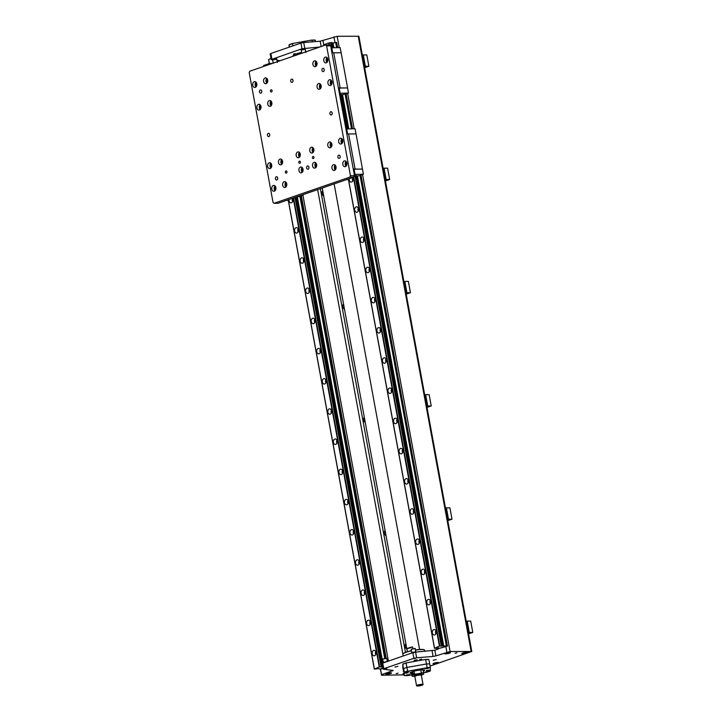 <?xml version="1.0" encoding="UTF-8"?>
<svg xmlns="http://www.w3.org/2000/svg" width="722" height="722" viewBox="0 0 722 722"><rect width="100%" height="100%" fill="white"/><g stroke="black" fill="none" stroke-linecap="round" stroke-linejoin="round"><path stroke-width="1.08" d="M296.634 196.871L299.576 196.465L303.24 195.193L301.976 195.021M288.277 200.319L286.228 200.463M330.658 45.82L329.629 44.972L325.586 45.008L326.606 45.856L330.658 45.82L354.484 175.663L350.441 175.699L349.836 177.116L274.062 203.306L273.042 202.458L249.207 72.615L249.821 71.207L325.586 45.008M274.062 203.306L278.105 203.27L353.879 177.08L354.484 175.663M354.367 175.942L356.424 175.645M354.258 174.426L363.401 174.21L359.737 175.663L356.488 176.069M348.437 179.516L346.38 179.67M354.322 174.778L355.251 174.742L354.358 174.986M354.358 174.769L355.251 174.742M354.331 174.805L355.089 174.787L354.358 174.95M353.311 169.255L362.453 169.038L363.401 174.21M354.087 169.119L355.034 174.291M354.908 174.751L354.331 174.841M345.919 128.985L355.062 128.769L356 133.895M346.822 133.931L348.609 133.913L355.053 169.056L362.471 169.147M355.053 169.011L353.266 169.029M362.471 168.993L356.027 133.895L348.618 133.958M347.625 133.922L346.695 128.841M339.638 94.763L341.551 94.51M339.367 93.273L348.5 93.066L341.596 94.925M339.403 93.517L340.333 93.472L339.439 93.689M339.439 93.508L340.351 93.589M339.484 93.643L340.197 93.634L339.602 93.797M338.41 88.102L347.553 87.894L348.5 93.066M339.196 87.967L340.143 93.138M331.019 47.832L340.161 47.616L341.1 52.742M331.93 52.778L333.717 52.76L340.161 87.913L347.571 87.994M340.161 87.867L338.374 87.876M347.58 87.84L341.136 52.742L333.726 52.805M332.734 52.769L331.804 47.697M382.732 663.067L382.055 663.473L383.093 669.132L383.77 668.725L382.732 663.067L412.822 652.661L413.859 658.32L416.63 657.769L415.592 652.11L412.822 652.661M432.072 650.784L433.11 656.442L435.88 655.883L434.843 650.224L415.592 652.11M434.843 650.224L438.552 648.943L438.353 647.833M382.922 668.175L380.485 669.285L378.59 668.626L374.321 669.095L379.276 666.947L382.687 666.902M439.355 648.266L447.432 646.145L439.761 648.257L434.473 648.302L439.427 646.145L447.36 645.766M415.294 658.464L414.491 658.663L415.294 658.464M386.784 668.319L385.972 668.518L386.784 668.319M435.88 655.883L450.095 651.515L471.791 651.47L430.077 666.072M433.11 656.442L416.63 657.769M413.859 658.32L383.77 668.725M404.139 674.871L381.523 675.223L381.532 674.673L393.174 670.476L383.093 669.132M398.102 673.166L396.143 673.662L398.102 673.166M456.981 652.814L455.022 653.311L456.981 652.814M403.995 674.077A2.915 0.478 -10.4 0 1 402.921 673.906A2.915 0.478 -10.4 0 1 403.869 673.355M390.701 672.823A2.915 0.478 -10.4 0 1 391.532 673.003A2.915 0.478 -10.4 0 1 388.743 673.996A2.915 0.478 -10.4 0 1 385.792 674.059A2.915 0.478 -10.4 0 1 387.524 673.283A2.915 0.478 -10.4 0 1 390.701 672.823M449.571 652.471A2.915 0.478 -10.4 0 1 450.411 652.652A2.915 0.478 -10.4 0 1 447.622 653.645A2.915 0.478 -10.4 0 1 444.671 653.699A2.915 0.478 -10.4 0 1 446.404 652.932A2.915 0.478 -10.4 0 1 449.571 652.471M466.701 652.318A2.915 0.478 -10.4 0 1 467.531 652.498A2.915 0.478 -10.4 0 1 464.751 653.491A2.915 0.478 -10.4 0 1 461.791 653.545A2.915 0.478 -10.4 0 1 463.533 652.778A2.915 0.478 -10.4 0 1 466.701 652.318M437.938 662.489A2.915 0.478 -10.4 0 1 438.768 662.67A2.915 0.478 -10.4 0 1 435.989 663.662A2.915 0.478 -10.4 0 1 433.029 663.717A2.915 0.478 -10.4 0 1 434.761 662.949A2.915 0.478 -10.4 0 1 437.938 662.489M417.099 659.718L414.148 660.449L417.099 659.718M397.894 666.352L394.952 667.092L397.894 666.352M436.169 659.547L433.218 660.287L436.169 659.547M421.639 659.087L419.681 659.574L421.639 659.087M402.831 664.096A39.9 1.318 79.9 0 1 402.867 664.222L403.589 671.866L402.795 667.525A39.9 1.318 79.9 0 1 402.759 667.281L402.831 664.096A16.335 2.662 -10.4 0 1 406.414 662.85L425.294 659.493A16.335 2.662 -10.4 0 1 428.85 659.466A39.9 1.318 -100.1 0 1 428.886 659.592A16.534 2.698 -10.4 0 0 425.646 659.628L426.44 663.969A16.534 2.698 -10.4 0 1 429.689 663.933L428.886 659.592M315.46 41.587L315.207 40.215A39.9 1.318 -100.1 0 0 315.171 40.08A16.335 2.662 169.6 0 0 311.615 40.107A39.9 39.349 -178.8 0 1 311.967 40.242L312.265 41.849M315.207 40.215A16.534 2.698 169.6 0 0 311.967 40.242M292.852 45.892L292.446 43.717A39.9 39.349 -178.8 0 1 292.735 43.464L311.615 40.107M292.446 43.717A16.534 2.698 169.6 0 0 289.188 44.845L289.585 47.02M292.735 43.464A16.335 2.662 169.6 0 0 289.152 44.71A39.9 1.318 79.9 0 1 289.188 44.845M289.098 47.192L289.152 44.71M295.442 54.168A10.893 1.778 169.6 0 0 297.654 54.096M296.489 53.789A9.332 1.525 169.6 0 0 297.599 53.78M271.039 58.608L268.62 59.448L269.288 63.698M271.896 59.159L270.858 53.491L270.181 53.897L271.219 59.565L301.986 48.753L319.882 46.984M270.858 53.491L300.948 43.094L301.986 48.753M304.756 48.203L303.718 42.535L300.948 43.094M303.718 42.535L320.189 41.208L321.173 46.533M471.791 651.47L358.879 36.244L337.174 36.29L320.189 41.208M306.651 167.955A1.625 1.173 89.5 0 1 307.78 165.934A1.625 1.173 89.5 0 1 308.926 167.17A1.625 1.173 89.5 0 1 307.807 169.192A1.625 1.173 89.5 0 1 306.651 167.955M290.722 81.144A1.625 1.173 89.5 0 1 291.841 79.122A1.625 1.173 89.5 0 1 292.997 80.359A1.625 1.173 89.5 0 1 291.868 82.38A1.625 1.173 89.5 0 1 290.722 81.144M323.005 68.328A1.625 1.173 89.5 0 1 323.077 68.328A1.625 1.173 89.5 0 1 324.223 69.565A1.625 1.173 89.5 0 1 323.104 71.586A1.625 1.173 89.5 0 1 321.913 70.016A1.625 1.173 89.5 0 1 323.005 68.328M260.705 93.174A1.625 1.173 89.5 0 1 260.642 93.183A1.625 1.173 89.5 0 1 259.451 91.559A1.625 1.173 89.5 0 1 260.615 89.925A1.625 1.173 89.5 0 1 261.761 91.153A1.625 1.173 89.5 0 1 260.705 93.174M267.456 135.348A1.625 1.173 89.5 0 1 268.575 133.326A1.625 1.173 89.5 0 1 269.73 134.563A1.625 1.173 89.5 0 1 268.611 136.584A1.625 1.173 89.5 0 1 267.456 135.348M329.918 113.751A1.625 1.173 89.5 0 1 331.037 111.729A1.625 1.173 89.5 0 1 332.192 112.966A1.625 1.173 89.5 0 1 331.073 114.988A1.625 1.173 89.5 0 1 329.918 113.751M339.511 158.253A1.625 1.173 89.5 0 1 339.033 158.398A1.625 1.173 89.5 0 1 337.851 156.782A1.625 1.173 89.5 0 1 339.006 155.14A1.625 1.173 89.5 0 1 340.161 156.376A1.625 1.173 89.5 0 1 339.511 158.253M276.643 179.986A1.625 1.173 89.5 0 1 276.571 179.995A1.625 1.173 89.5 0 1 275.389 178.37A1.625 1.173 89.5 0 1 276.544 176.737A1.625 1.173 89.5 0 1 277.699 177.964A1.625 1.173 89.5 0 1 276.643 179.986M326.606 45.856L350.441 175.699M314.007 157.387A1.164 0.839 89.5 0 1 312.355 157.676A1.164 0.839 89.5 0 1 314.007 157.387M300.433 162.08A1.164 0.839 89.5 0 1 298.773 162.369A1.164 0.839 89.5 0 1 300.433 162.08M313.844 149.418A2.915 2.103 89.5 0 1 311.832 153.037A2.915 2.103 89.5 0 1 309.711 150.14A2.915 2.103 89.5 0 1 311.787 147.207A2.915 2.103 89.5 0 1 313.844 149.418M316.615 164.517A2.915 2.103 89.5 0 1 314.602 168.136A2.915 2.103 89.5 0 1 312.482 165.239A2.915 2.103 89.5 0 1 314.557 162.297A2.915 2.103 89.5 0 1 316.615 164.517M303.041 169.21A2.915 2.103 89.5 0 1 301.029 172.829A2.915 2.103 89.5 0 1 298.899 169.932A2.915 2.103 89.5 0 1 300.975 166.999A2.915 2.103 89.5 0 1 303.041 169.21M300.271 154.111A2.915 2.103 89.5 0 1 298.258 157.73A2.915 2.103 89.5 0 1 296.128 154.833A2.915 2.103 89.5 0 1 298.204 151.9A2.915 2.103 89.5 0 1 300.271 154.111M272.077 90.602A1.164 0.839 89.5 0 1 270.452 91.162A1.164 0.839 89.5 0 1 272.077 90.602M286.968 171.755A1.164 0.839 89.5 0 1 285.343 172.314A1.164 0.839 89.5 0 1 286.968 171.755M282.582 161.223A2.915 2.103 89.5 0 1 280.578 164.851A2.915 2.103 89.5 0 1 278.448 161.954A2.915 2.103 89.5 0 1 280.524 159.011A2.915 2.103 89.5 0 1 282.582 161.223M271.725 164.986A2.915 2.103 89.5 0 1 269.712 168.605A2.915 2.103 89.5 0 1 267.582 165.708A2.915 2.103 89.5 0 1 269.658 162.766A2.915 2.103 89.5 0 1 271.725 164.986M275.876 187.63A2.915 2.103 89.5 0 1 273.864 191.249A2.915 2.103 89.5 0 1 271.743 188.352A2.915 2.103 89.5 0 1 273.818 185.419A2.915 2.103 89.5 0 1 275.876 187.63M286.742 183.875A2.915 2.103 89.5 0 1 284.73 187.494A2.915 2.103 89.5 0 1 282.6 184.597A2.915 2.103 89.5 0 1 284.676 181.664A2.915 2.103 89.5 0 1 286.742 183.875M346.894 163.073A2.915 2.103 89.5 0 1 344.881 166.701A2.915 2.103 89.5 0 1 342.76 163.804A2.915 2.103 89.5 0 1 344.836 160.862A2.915 2.103 89.5 0 1 346.894 163.073M336.028 166.836A2.915 2.103 89.5 0 1 334.024 170.455A2.915 2.103 89.5 0 1 331.894 167.558A2.915 2.103 89.5 0 1 333.97 164.616A2.915 2.103 89.5 0 1 336.028 166.836M331.876 144.183A2.915 2.103 89.5 0 1 329.864 147.811A2.915 2.103 89.5 0 1 327.734 144.905A2.915 2.103 89.5 0 1 329.81 141.972A2.915 2.103 89.5 0 1 331.876 144.183M342.742 140.429A2.915 2.103 89.5 0 1 340.73 144.048A2.915 2.103 89.5 0 1 338.6 141.151A2.915 2.103 89.5 0 1 340.676 138.218A2.915 2.103 89.5 0 1 342.742 140.429M327.842 59.276A2.915 2.103 89.5 0 1 325.83 62.904A2.915 2.103 89.5 0 1 323.709 60.007A2.915 2.103 89.5 0 1 325.784 57.065A2.915 2.103 89.5 0 1 327.842 59.276M332.003 81.929A2.915 2.103 89.5 0 1 329.99 85.548A2.915 2.103 89.5 0 1 327.86 82.651A2.915 2.103 89.5 0 1 329.936 79.718A2.915 2.103 89.5 0 1 332.003 81.929M321.137 85.683A2.915 2.103 89.5 0 1 319.124 89.302A2.915 2.103 89.5 0 1 317.003 86.405A2.915 2.103 89.5 0 1 319.079 83.472A2.915 2.103 89.5 0 1 321.137 85.683M316.985 63.04A2.915 2.103 89.5 0 1 314.972 66.659A2.915 2.103 89.5 0 1 312.843 63.762A2.915 2.103 89.5 0 1 314.918 60.819A2.915 2.103 89.5 0 1 316.985 63.04M267.691 80.079A2.915 2.103 89.5 0 1 265.678 83.698A2.915 2.103 89.5 0 1 263.548 80.801A2.915 2.103 89.5 0 1 265.624 77.868A2.915 2.103 89.5 0 1 267.691 80.079M271.851 102.723A2.915 2.103 89.5 0 1 269.838 106.342A2.915 2.103 89.5 0 1 267.709 103.445A2.915 2.103 89.5 0 1 269.784 100.511A2.915 2.103 89.5 0 1 271.851 102.723M260.985 106.477A2.915 2.103 89.5 0 1 258.972 110.096A2.915 2.103 89.5 0 1 256.842 107.199A2.915 2.103 89.5 0 1 258.918 104.266A2.915 2.103 89.5 0 1 260.985 106.477M256.824 83.833A2.915 2.103 89.5 0 1 254.821 87.452A2.915 2.103 89.5 0 1 252.691 84.555A2.915 2.103 89.5 0 1 254.767 81.622A2.915 2.103 89.5 0 1 256.824 83.833M349.836 177.116L353.879 177.08M313.005 147.73A2.915 2.103 -90.5 0 0 313.041 152.486M313.592 148.588A1.751 1.263 -90.5 0 0 313.014 150.519A1.751 1.263 -90.5 0 0 313.619 151.62M315.776 162.829A2.915 2.103 -90.5 0 0 315.812 167.585M316.362 163.686A1.751 1.263 -90.5 0 0 315.785 165.618A1.751 1.263 -90.5 0 0 316.389 166.719M302.193 167.522A2.915 2.103 -90.5 0 0 302.238 172.278M302.789 168.379A1.751 1.263 -90.5 0 0 302.211 170.311A1.751 1.263 -90.5 0 0 302.816 171.412M299.422 152.423A2.915 2.103 -90.5 0 0 299.468 157.188M300.009 153.281A1.751 1.263 -90.5 0 0 299.44 155.212A1.751 1.263 -90.5 0 0 300.036 156.313M281.742 159.535A2.915 2.103 -90.5 0 0 281.779 164.3M282.329 160.401A1.751 1.263 -90.5 0 0 281.751 162.333A1.751 1.263 -90.5 0 0 282.356 163.434M270.876 163.289A2.915 2.103 -90.5 0 0 270.921 168.055M271.472 164.156A1.751 1.263 -90.5 0 0 270.894 166.087A1.751 1.263 -90.5 0 0 271.499 167.188M275.037 185.942A2.915 2.103 -90.5 0 0 275.073 190.707M275.623 186.799A1.751 1.263 -90.5 0 0 275.046 188.731A1.751 1.263 -90.5 0 0 275.651 189.832M285.894 182.188A2.915 2.103 -90.5 0 0 285.939 186.944M286.49 183.045A1.751 1.263 -90.5 0 0 285.912 184.976A1.751 1.263 -90.5 0 0 286.517 186.077M346.055 161.385A2.915 2.103 -90.5 0 0 346.091 166.15M346.641 162.251A1.751 1.263 -90.5 0 0 346.064 164.183A1.751 1.263 -90.5 0 0 346.668 165.284M335.188 165.148A2.915 2.103 -90.5 0 0 335.234 169.905M335.775 166.006A1.751 1.263 -90.5 0 0 335.198 167.937A1.751 1.263 -90.5 0 0 335.802 169.038M331.028 142.496A2.915 2.103 -90.5 0 0 331.073 147.261M331.624 143.362A1.751 1.263 -90.5 0 0 331.046 145.293A1.751 1.263 -90.5 0 0 331.651 146.385M341.894 138.741A2.915 2.103 -90.5 0 0 341.939 143.507M342.481 139.608A1.751 1.263 -90.5 0 0 341.903 141.539A1.751 1.263 -90.5 0 0 342.508 142.631M327.003 57.589A2.915 2.103 -90.5 0 0 327.039 62.354M327.589 58.455A1.751 1.263 -90.5 0 0 327.012 60.386A1.751 1.263 -90.5 0 0 327.617 61.487M331.154 80.241A2.915 2.103 -90.5 0 0 331.199 85.006M331.75 81.099A1.751 1.263 -90.5 0 0 331.172 83.03A1.751 1.263 -90.5 0 0 331.777 84.131M320.297 83.996A2.915 2.103 -90.5 0 0 320.333 88.761M320.884 84.853A1.751 1.263 -90.5 0 0 320.306 86.784A1.751 1.263 -90.5 0 0 320.911 87.885M316.137 61.352A2.915 2.103 -90.5 0 0 316.182 66.108M316.723 62.209A1.751 1.263 -90.5 0 0 316.146 64.141A1.751 1.263 -90.5 0 0 316.75 65.242M266.842 78.391A2.915 2.103 -90.5 0 0 266.887 83.147M267.438 79.249A1.751 1.263 -90.5 0 0 266.86 81.18A1.751 1.263 -90.5 0 0 267.465 82.281M271.003 101.035A2.915 2.103 -90.5 0 0 271.048 105.8M271.589 101.892A1.751 1.263 -90.5 0 0 271.012 103.824A1.751 1.263 -90.5 0 0 271.616 104.925M260.137 104.789A2.915 2.103 -90.5 0 0 260.182 109.554M260.732 105.656A1.751 1.263 -90.5 0 0 260.155 107.587A1.751 1.263 -90.5 0 0 260.759 108.679M255.985 82.146A2.915 2.103 -90.5 0 0 256.03 86.911M256.572 83.003A1.751 1.263 -90.5 0 0 255.994 84.934A1.751 1.263 -90.5 0 0 256.599 86.035M272.708 59.827L271.219 59.565M280.217 60.693L277.194 60.341M293.367 56.145A11.083 1.805 -10.4 0 1 293.024 55.802A11.083 1.805 -10.4 0 1 301.381 52.471M305.902 51.641A11.083 1.805 -10.4 0 1 306.733 51.524M295.163 53.654L293.547 54.06L295.163 53.654M272.781 59.818L272.465 59.249L276.67 58.482L276.688 58.96M301.3 49.962L300.984 49.394L305.189 48.627L305.081 49.186M335.883 42.481L334.494 42.688M352.733 177.802A2.726 1.958 -90.5 0 0 352.76 180.879M352.571 177.531A2.726 1.958 89.5 0 1 353.031 178.695A2.726 1.958 89.5 0 1 351.154 182.079A2.726 1.958 89.5 0 1 349.222 178.686M363.816 238.188A2.726 1.958 -90.5 0 0 363.843 241.265M364.114 239.09A2.726 1.958 89.5 0 1 362.236 242.466A2.726 1.958 89.5 0 1 360.251 239.758A2.726 1.958 89.5 0 1 362.182 237.024A2.726 1.958 89.5 0 1 364.114 239.09M374.898 298.583A2.726 1.958 -90.5 0 0 374.926 301.661M375.196 299.477A2.726 1.958 89.5 0 1 373.319 302.861A2.726 1.958 89.5 0 1 371.334 300.153A2.726 1.958 89.5 0 1 373.274 297.41A2.726 1.958 89.5 0 1 375.196 299.477M385.981 358.969A2.726 1.958 -90.5 0 0 386.008 362.047M386.279 359.872A2.726 1.958 89.5 0 1 384.402 363.247A2.726 1.958 89.5 0 1 382.416 360.54A2.726 1.958 89.5 0 1 384.357 357.805A2.726 1.958 89.5 0 1 386.279 359.872M397.064 419.365A2.726 1.958 -90.5 0 0 397.091 422.442M397.362 420.258A2.726 1.958 89.5 0 1 395.485 423.643A2.726 1.958 89.5 0 1 393.499 420.935A2.726 1.958 89.5 0 1 395.439 418.191A2.726 1.958 89.5 0 1 397.362 420.258M408.147 479.751A2.726 1.958 -90.5 0 0 408.174 482.828M408.444 480.653A2.726 1.958 89.5 0 1 406.567 484.029A2.726 1.958 89.5 0 1 404.582 481.321A2.726 1.958 89.5 0 1 406.522 478.587A2.726 1.958 89.5 0 1 408.444 480.653M419.229 540.146A2.726 1.958 -90.5 0 0 419.256 543.224M419.527 541.04A2.726 1.958 89.5 0 1 417.65 544.424A2.726 1.958 89.5 0 1 415.664 541.717A2.726 1.958 89.5 0 1 417.605 538.973A2.726 1.958 89.5 0 1 419.527 541.04M424.771 570.344A2.726 1.958 -90.5 0 0 424.798 573.421M425.068 571.237A2.726 1.958 89.5 0 1 423.191 574.613A2.726 1.958 89.5 0 1 421.206 571.914A2.726 1.958 89.5 0 1 423.146 569.171A2.726 1.958 89.5 0 1 425.068 571.237M413.688 509.949A2.726 1.958 -90.5 0 0 413.715 513.026M413.986 510.842A2.726 1.958 89.5 0 1 412.109 514.226A2.726 1.958 89.5 0 1 410.123 511.519A2.726 1.958 89.5 0 1 412.063 508.784A2.726 1.958 89.5 0 1 413.986 510.842M402.605 449.562A2.726 1.958 -90.5 0 0 402.632 452.64M402.903 450.456A2.726 1.958 89.5 0 1 401.026 453.831A2.726 1.958 89.5 0 1 399.04 451.133A2.726 1.958 89.5 0 1 400.981 448.389A2.726 1.958 89.5 0 1 402.903 450.456M391.523 389.167A2.726 1.958 -90.5 0 0 391.55 392.245M391.82 390.06A2.726 1.958 89.5 0 1 389.943 393.445A2.726 1.958 89.5 0 1 387.958 390.737A2.726 1.958 89.5 0 1 389.898 388.003A2.726 1.958 89.5 0 1 391.82 390.06M380.44 328.781A2.726 1.958 -90.5 0 0 380.467 331.858M380.738 329.674A2.726 1.958 89.5 0 1 378.86 333.05A2.726 1.958 89.5 0 1 376.875 330.351A2.726 1.958 89.5 0 1 378.815 327.608A2.726 1.958 89.5 0 1 380.738 329.674M369.357 268.385A2.726 1.958 -90.5 0 0 369.384 271.463M369.655 269.279A2.726 1.958 89.5 0 1 367.778 272.663A2.726 1.958 89.5 0 1 365.792 269.956A2.726 1.958 89.5 0 1 367.724 267.212A2.726 1.958 89.5 0 1 369.655 269.279M358.274 207.99A2.726 1.958 -90.5 0 0 358.302 211.077M358.572 208.893A2.726 1.958 89.5 0 1 356.695 212.268A2.726 1.958 89.5 0 1 354.71 209.57A2.726 1.958 89.5 0 1 356.641 206.826A2.726 1.958 89.5 0 1 358.572 208.893M430.312 600.533A2.726 1.958 -90.5 0 0 430.339 603.61M430.61 601.435A2.726 1.958 89.5 0 1 428.733 604.81A2.726 1.958 89.5 0 1 426.747 602.103A2.726 1.958 89.5 0 1 428.688 599.368A2.726 1.958 89.5 0 1 430.61 601.435M435.853 630.73A2.726 1.958 -90.5 0 0 435.88 633.808M436.151 631.624A2.726 1.958 89.5 0 1 434.274 635.008A2.726 1.958 89.5 0 1 432.288 632.301A2.726 1.958 89.5 0 1 434.229 629.566A2.726 1.958 89.5 0 1 436.151 631.624M323.826 44.999L323.862 45.603M348.338 178.993L434.473 648.302M323.781 45.017L323.889 45.594M348.365 178.984L434.473 648.166M323.781 44.773L323.934 45.585L323.781 44.773M434.482 647.86L348.428 178.966L434.482 647.923M332.923 47.688L331.976 42.526L328.736 42.995L329.097 44.981M353.374 177.251L439.427 646.145M328.736 42.995L323.781 44.71M329.115 42.923L329.494 44.972M353.744 177.125L439.815 646.082M330.559 42.67L331.497 47.751M340.098 94.645L346.389 128.895M354.989 175.789L441.259 645.82M331.326 42.535L332.264 47.688M340.856 94.501L347.165 128.841M355.756 175.654L442.017 645.685M341.515 94.492L347.814 128.832M356.406 175.645L442.676 645.685M337.616 47.643L336.669 42.481L335.64 42.49L333.05 42.95L333.916 47.679M342.58 94.907L348.807 128.823M357.471 176.06L443.741 646.1M333.05 42.95L332.057 42.959M335.64 42.49L336.587 47.652M345.17 94.401L351.488 128.805M360.061 175.554L446.34 645.639M346.136 94.068L352.507 128.796M361.027 175.22L447.36 645.63M333.934 36.867L334.972 42.526M446.846 652.092L445.808 646.434M263.665 65.792L263.701 66.406M271.869 63.581L268.575 63.789L263.629 65.503L263.774 66.379M292.572 198.595A2.726 1.958 -90.5 0 0 292.6 201.673M292.419 198.324A2.726 1.958 89.5 0 1 292.87 199.489A2.726 1.958 89.5 0 1 290.993 202.873A2.726 1.958 89.5 0 1 289.062 199.489M303.655 258.99A2.726 1.958 -90.5 0 0 303.691 262.068M303.953 259.884A2.726 1.958 89.5 0 1 302.076 263.259A2.726 1.958 89.5 0 1 300.09 260.561A2.726 1.958 89.5 0 1 302.031 257.817A2.726 1.958 89.5 0 1 303.953 259.884M314.747 319.377A2.726 1.958 -90.5 0 0 314.774 322.454M315.036 320.27A2.726 1.958 89.5 0 1 313.158 323.655A2.726 1.958 89.5 0 1 311.173 320.947A2.726 1.958 89.5 0 1 313.113 318.212A2.726 1.958 89.5 0 1 315.036 320.27M325.83 379.772A2.726 1.958 -90.5 0 0 325.857 382.85M326.127 380.665A2.726 1.958 89.5 0 1 324.25 384.041A2.726 1.958 89.5 0 1 322.265 381.342A2.726 1.958 89.5 0 1 324.196 378.599A2.726 1.958 89.5 0 1 326.127 380.665M336.912 440.158A2.726 1.958 -90.5 0 0 336.939 443.236M337.21 441.052A2.726 1.958 89.5 0 1 335.333 444.436A2.726 1.958 89.5 0 1 333.347 441.729A2.726 1.958 89.5 0 1 335.279 438.994A2.726 1.958 89.5 0 1 337.21 441.052M347.995 500.554A2.726 1.958 -90.5 0 0 348.022 503.631M348.293 501.447A2.726 1.958 89.5 0 1 346.416 504.822A2.726 1.958 89.5 0 1 344.43 502.124A2.726 1.958 89.5 0 1 346.361 499.38A2.726 1.958 89.5 0 1 348.293 501.447M359.078 560.94A2.726 1.958 -90.5 0 0 359.105 564.017M359.375 561.833A2.726 1.958 89.5 0 1 357.498 565.218A2.726 1.958 89.5 0 1 355.513 562.51A2.726 1.958 89.5 0 1 357.453 559.776A2.726 1.958 89.5 0 1 359.375 561.833M364.619 591.137A2.726 1.958 -90.5 0 0 364.646 594.215M364.917 592.031A2.726 1.958 89.5 0 1 363.04 595.415A2.726 1.958 89.5 0 1 361.054 592.708A2.726 1.958 89.5 0 1 362.995 589.964A2.726 1.958 89.5 0 1 364.917 592.031M353.536 530.742A2.726 1.958 -90.5 0 0 353.563 533.82M353.834 531.645A2.726 1.958 89.5 0 1 351.957 535.02A2.726 1.958 89.5 0 1 349.971 532.313A2.726 1.958 89.5 0 1 351.912 529.578A2.726 1.958 89.5 0 1 353.834 531.645M342.454 470.356A2.726 1.958 -90.5 0 0 342.481 473.433M342.751 471.249A2.726 1.958 89.5 0 1 340.874 474.634A2.726 1.958 89.5 0 1 338.889 471.926A2.726 1.958 89.5 0 1 340.82 469.183A2.726 1.958 89.5 0 1 342.751 471.249M331.371 409.961A2.726 1.958 -90.5 0 0 331.398 413.038M331.669 410.863A2.726 1.958 89.5 0 1 329.792 414.238A2.726 1.958 89.5 0 1 327.806 411.531A2.726 1.958 89.5 0 1 329.737 408.796A2.726 1.958 89.5 0 1 331.669 410.863M320.288 349.574A2.726 1.958 -90.5 0 0 320.315 352.652M320.586 350.468A2.726 1.958 89.5 0 1 318.709 353.852A2.726 1.958 89.5 0 1 316.714 351.145A2.726 1.958 89.5 0 1 318.655 348.401A2.726 1.958 89.5 0 1 320.586 350.468M309.206 289.179A2.726 1.958 -90.5 0 0 309.233 292.257M309.494 290.082A2.726 1.958 89.5 0 1 307.617 293.457A2.726 1.958 89.5 0 1 305.632 290.749A2.726 1.958 89.5 0 1 307.572 288.015A2.726 1.958 89.5 0 1 309.494 290.082M298.114 228.793A2.726 1.958 -90.5 0 0 298.141 231.87M298.412 229.686A2.726 1.958 89.5 0 1 296.534 233.071A2.726 1.958 89.5 0 1 294.549 230.363A2.726 1.958 89.5 0 1 296.489 227.62A2.726 1.958 89.5 0 1 298.412 229.686M382.895 668.049L380.422 668.915M370.16 621.335A2.726 1.958 -90.5 0 0 370.187 624.413M370.458 622.229A2.726 1.958 89.5 0 1 368.581 625.604A2.726 1.958 89.5 0 1 366.595 622.906A2.726 1.958 89.5 0 1 368.536 620.162A2.726 1.958 89.5 0 1 370.458 622.229M375.702 651.524A2.726 1.958 -90.5 0 0 375.729 654.601M376 652.426A2.726 1.958 89.5 0 1 374.122 655.802A2.726 1.958 89.5 0 1 372.137 653.094A2.726 1.958 89.5 0 1 374.077 650.36A2.726 1.958 89.5 0 1 376 652.426M288.186 199.786L374.321 669.095M263.62 65.81L263.729 66.397M288.213 199.777L374.321 668.969M374.33 668.653L288.268 199.759L374.33 668.725M263.629 65.503L263.792 66.37M268.575 63.789L268.737 64.664M293.213 198.054L379.276 666.947M268.963 63.726L269.107 64.538M293.592 197.918L379.664 666.875M270.407 63.464L270.515 64.05M294.991 197.431L381.108 666.623M271.165 63.328L271.246 63.798M295.731 197.178L381.866 666.487M296.345 196.971L382.525 666.478M297.32 196.853L382.877 663.013M299.91 196.348L384.691 658.293M300.496 196.149L385.295 658.202M381.532 674.673L380.494 669.014M268.62 59.448L269.396 63.68M364.448 66.595L365.377 66.28L363.292 54.953L366.803 54.926L368.879 66.253L365.377 66.28M362.372 55.278L363.292 54.953M364.655 67.715L368.879 66.253M385.232 179.832L386.153 179.516L384.077 168.19L387.579 168.163L389.663 179.48L386.153 179.516M383.156 168.506L384.077 168.19M385.44 180.942L389.663 179.48M406.017 293.069L406.937 292.744L404.861 281.427L408.363 281.39L410.439 292.717L406.937 292.744M403.941 281.742L404.861 281.427M406.215 294.179L410.439 292.717M426.801 406.296L427.722 405.981L425.637 394.654L429.148 394.627L431.224 405.945L427.722 405.981M424.716 394.97L425.637 394.654M427 407.407L431.224 405.945M447.577 519.533L448.497 519.208L446.422 507.891L449.932 507.855L452.008 519.181L448.497 519.208M445.501 508.207L446.422 507.891M447.784 520.643L452.008 519.181M468.361 632.761L469.282 632.445L467.206 621.119L470.708 621.091L472.793 632.409L469.282 632.445M466.286 621.443L467.206 621.119M468.569 633.871L472.793 632.409M323.709 196.023C321.768 194.66 321.434 192.846 322.707 190.59M344.484 309.26C342.553 307.888 342.219 306.083 343.492 303.818M365.269 422.487C363.337 421.125 363.004 419.311 364.276 417.054M386.053 535.724C384.113 534.352 383.788 532.547 385.052 530.282M406.838 648.952C404.898 647.589 404.564 645.775 405.836 643.519M450.095 651.515L362.579 174.679M354.15 128.778L347.688 93.535M339.259 47.625L337.174 36.29M380.368 668.924L381.523 675.223M301.787 53.238L303.258 52.733M301.715 53.374L301.137 50.089L305.289 49.322L305.92 52.598M301.137 50.089L305.09 49.267M301.047 49.773L305.262 48.997M273.268 63.094L274.739 62.588M273.196 63.229L272.627 59.944L276.77 59.186L277.401 62.453M272.627 59.944L276.58 59.123M272.537 59.628L276.743 58.861M386.55 658.311L382.759 659.015M387.371 661.65L386.748 658.374L382.597 659.132L383.4 662.516M387.173 661.533L383.165 662.417M386.559 661.74L383.418 662.597M385.963 661.948L383.256 662.886M415.069 648.455L411.269 649.15M415.728 652.038L415.258 648.518L411.107 649.277L411.928 652.742M415.89 651.786L411.684 652.562M411.766 652.859L415.881 652.083L411.766 653.022M411.567 673.211A7.193 1.173 -10.4 0 1 410.222 672.787A7.193 1.173 -10.4 0 1 410.231 672.678M424.328 670.097A7.193 1.173 -10.4 0 1 424.374 670.187A7.193 1.173 -10.4 0 1 423.263 671.063M406.423 673.121L408.309 672.723L406.387 672.922M421.738 669.339L419.942 669.547L421.693 669.086M427.577 670.657L426.35 670.621L427.514 670.314M407.804 672.516L405.746 673.13L407.804 672.516M422.469 669.159L419.5 669.601L422.469 669.159M426.864 670.837L428.922 670.224L426.864 670.837M407.939 672.426L405.358 673.202L407.939 672.426M422.83 669.113L419.121 669.673L422.83 669.113M426.729 670.928L429.301 670.151L426.729 670.928M409.383 671.243L405.791 672.146L409.383 671.243M428.317 668.373L424.735 668.78L428.317 668.373M425.276 672.11L428.877 671.207L425.276 672.11M406.342 674.971L409.934 674.574L406.342 674.971M404.347 672.399L404.284 675.584A39.9 1.318 79.9 0 1 404.248 675.449L403.661 668.563L404.32 672.155A39.9 1.318 79.9 0 1 404.347 672.399A16.335 2.662 -10.4 0 1 407.939 671.153A39.9 39.349 -178.8 0 1 407.578 671.027L406.928 667.435L426.44 663.969L406.928 667.435L406.125 663.094A39.9 39.349 -178.8 0 1 406.414 662.85M403.661 668.563A16.534 2.698 -10.4 0 1 406.928 667.435A16.534 2.698 -10.4 0 0 403.661 668.563M404.32 672.155A16.534 2.698 -10.4 0 1 407.578 671.027M402.867 664.222A16.534 2.698 -10.4 0 1 406.125 663.094M427.099 667.552A16.534 2.698 -10.4 0 1 430.339 667.525L429.689 663.933A16.534 2.698 -10.4 0 0 426.44 663.969L427.099 667.552A39.9 39.349 -178.8 0 1 426.81 667.796L407.939 671.153M426.81 667.796A16.335 2.662 -10.4 0 1 430.375 667.769A39.9 1.318 -100.1 0 0 430.339 667.525M423.579 672.76L426.72 672.2A16.335 2.662 -10.4 0 0 430.312 670.955L430.375 667.769M404.284 675.584A16.335 2.662 -10.4 0 0 407.849 675.557L411.865 674.835M411.612 673.455A7.391 1.209 -10.4 0 1 410.123 672.796A7.391 1.209 -10.4 0 1 417.117 670.494A7.391 1.209 -10.4 0 1 424.464 670.16A7.391 1.209 -10.4 0 1 423.309 671.307M403.183 655.991L402.858 654.24A11.083 1.805 -10.4 0 1 402.957 653.915A11.083 1.805 -10.4 0 1 411.179 650.91M415.773 650.071A11.083 1.805 -10.4 0 1 424.464 649.971A11.083 1.805 -10.4 0 1 424.662 650.233L424.87 651.361M403.047 653.807A10.893 1.778 -10.4 0 1 403.111 653.699A10.893 1.778 -10.4 0 1 411.161 650.757M415.746 649.917A10.893 1.778 -10.4 0 1 424.238 649.818A10.893 1.778 -10.4 0 1 424.337 649.899M412.722 673.103L413.516 673.662M413.002 673.987A0.776 0.56 89.5 0 1 412.993 672.462M413.029 673.978L412.749 672.471L412.894 674.005M421.865 674.853A6.615 1.074 169.6 0 0 423.615 674.195L423.633 673.157A6.615 1.074 169.6 0 0 420.971 673.184L414.843 674.267A6.615 1.074 169.6 0 0 412.154 675.196L412.136 676.234A6.615 1.074 169.6 0 0 414.22 676.252M421.729 675.169A3.89 0.632 169.6 0 0 421.847 675.052A3.89 0.632 169.6 0 0 421.883 674.935L421.711 673.996A3.89 0.632 169.6 0 0 419.302 673.843A3.89 0.632 169.6 0 0 415.186 674.718A3.89 0.632 169.6 0 0 414.058 675.395L414.229 676.343A3.89 0.632 169.6 0 0 414.302 676.433A3.89 0.632 169.6 0 0 414.464 676.505M423.633 673.157L423.056 669.899M423.606 672.904A6.805 1.11 169.6 0 0 421.323 672.922L420.971 673.184M420.782 669.98L421.323 672.922M414.843 674.267L413.877 671.216M414.419 674.149A6.805 1.11 169.6 0 0 412.118 674.944L412.154 675.196M411.576 671.956L412.118 674.944M412.136 676.234L411.414 672.02M417.668 685.286A3.114 0.505 -10.4 0 1 421.188 684.555A3.114 0.505 -10.4 0 1 422.857 684.79A3.114 0.505 -10.4 0 1 419.915 685.765A3.114 0.505 -10.4 0 1 416.82 685.9A3.114 0.505 -10.4 0 1 417.668 685.286M422.884 684.691A3.303 0.541 169.6 0 0 423.011 684.573A3.303 0.541 169.6 0 0 423.038 684.474A3.303 0.541 169.6 0 0 420.998 684.348A3.303 0.541 169.6 0 0 417.497 685.097A3.303 0.541 169.6 0 0 416.54 685.674A3.303 0.541 169.6 0 0 416.603 685.747A3.303 0.541 169.6 0 0 416.765 685.819M416.54 685.674L414.843 676.424A3.303 0.541 -10.4 0 1 415.8 675.846A3.303 0.541 -10.4 0 1 419.302 675.106A3.303 0.541 -10.4 0 1 421.341 675.232L423.038 684.474M414.888 676.685A3.691 0.605 -10.4 0 1 414.527 676.586A3.691 0.605 -10.4 0 1 415.529 675.846A3.691 0.605 -10.4 0 1 419.717 674.989A3.691 0.605 -10.4 0 1 421.693 675.269A3.691 0.605 -10.4 0 1 421.395 675.494M421.883 674.935A3.89 0.632 169.6 0 0 419.473 674.79A3.89 0.632 169.6 0 0 415.358 675.666A3.89 0.632 169.6 0 0 414.229 676.343M407.37 651.731L406.856 648.916L412.605 646.93L412.894 648.491M406.856 648.916A6.227 1.011 -10.4 0 1 412.605 646.93M392.389 670.296L392.497 670.882M323.781 45.08L322.969 40.658M301.363 195.843L386.216 658.157M405.466 652.372L320.36 188.668M358.211 36.1L471.132 651.334M388.427 661.09L302.942 195.301M317.644 189.606L402.885 654.042M437.974 647.833L438.2 649.06M297.536 53.455L297.753 54.628M322.238 188.018L407.343 651.74M334.133 183.902L419.59 649.493"/></g></svg>
